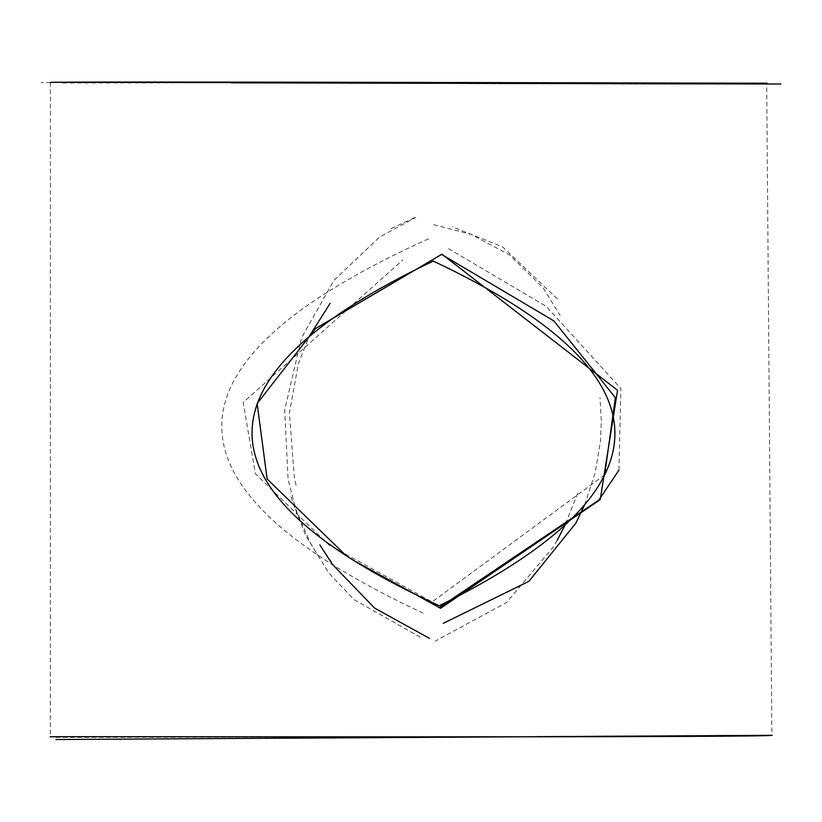 <?xml version="1.0" encoding="UTF-8"?>
<svg xmlns="http://www.w3.org/2000/svg" width="822" height="822" viewBox="0 0 822 822"><rect width="100%" height="100%" fill="white"/><g stroke="black" fill="none" stroke-linecap="round" stroke-linejoin="round"><path stroke-width="0.62" stroke-dasharray="4.11 3.08" d="M55.906 737.375L443.12 736.954L771.879 735.197L766.679 83.145L671.317 84.101L62.749 82.488M50.43 82.488L50.337 736.748M618.904 470.215L620.918 388.601L546.229 306.359L447.034 247.771M428.56 238.822C153.94 362.769 152.83 487.836 425.21 614.055M604.663 474.9L432.084 601.93L328.944 544.945L255.375 473.729L243.189 402.472L402.965 259.844M354.272 560.84L345.353 554.932M577.702 493.169L565.146 524.878M557.213 540.301L553.37 546.949L506.588 602.495L435.136 641.119M557.398 298.92L502.581 246.836L452.059 226.769M433.769 224.704L471.201 234.414L509.291 254.748L543.013 287.587L560.131 315.586M62.893 83.001L231.126 82.837M474.9 83.125L41.1 82.601M584.709 504.626L595.241 472.588L600.45 441.455L601.334 420.956L599.988 397.776M335.664 567.961L319.861 544.914M296.074 485.114L294.389 478.044L289.375 413.004L298.407 363.499L308.887 336.917M319.306 557.768L310.161 542.592L295.941 509.578L288.08 479.421L284.7 409.89L301.623 337.606L333.896 280.446L379.61 237.024L415.716 217.47M391.2 228.526L417.052 216.515M420.268 637.256L353.974 599.577L328.913 573.078L305.866 535.852L292.961 503.013L290.166 493.662"/><path stroke-width="1.23" d="M439.164 607.622L598.858 500.074L618.904 470.215M441.517 254.388L553.853 320.888L615.349 397.673L604.663 474.9M50.43 82.488C36.404 81.039 785.287 83.525 766.679 83.145M771.879 735.197C787.075 737.827 34.935 736.45 50.337 736.748M345.353 554.932L267.119 479.01L257.142 403.581L315.422 328.636L441.959 254.193L617.538 390.306L600.224 499.612L440.571 608.29L354.272 560.84M433.276 261.077C673.454 374.267 675.427 489.152 439.205 605.742C191.639 492.09 189.666 377.195 433.276 261.077M565.146 524.878L557.213 540.301M231.126 82.837L780.9 84.019M443.325 623.292L528.895 581.329L575.873 523.152L584.709 504.626M771.622 735.32L55.947 739.512M319.861 544.914L332.407 564.344L374.565 608.054L429.567 638.427M308.887 336.917L330.177 303.277"/></g></svg>

